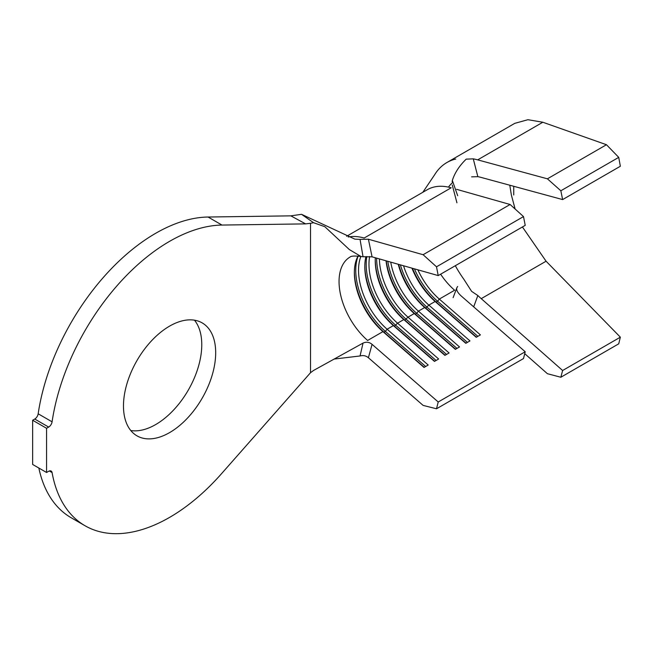 <?xml version="1.0" encoding="UTF-8"?>
<svg xmlns="http://www.w3.org/2000/svg" width="653" height="653" viewBox="0 0 653 653"><rect width="100%" height="100%" fill="white"/><g stroke="black" fill="none" stroke-linecap="round" stroke-linejoin="round"><path stroke-width="0.98" d="M169.584 432.613A65.202 37.645 120 0 0 212.176 375.149A65.202 37.645 120 0 0 202.185 322.9A65.202 37.645 120 0 0 169.584 326.125A65.202 37.645 120 0 0 126.984 383.589A65.202 37.645 120 0 0 136.975 435.837A65.202 37.645 120 0 0 169.584 432.613M130.771 430.523A65.202 37.645 120 0 0 155.659 424.572A65.202 37.645 120 0 0 196.12 373.508A65.202 37.645 120 0 0 194.472 320.182M313.595 222.73L324.827 226.689L349.363 249.577L361.003 256.498L363.044 256.751L360.048 239.39L354.84 239.129L301.547 214.323L313.595 222.73L310.518 223.293L305.596 223.881L221.979 225.065A169.045 97.599 120 0 0 52.085 421.822A4.922 2.841 -60 0 1 48.665 427.078L46.567 428.286L46.567 472.486L48.665 471.278A4.922 2.841 -60 0 1 51.13 471.033A4.922 2.841 -60 0 1 52.085 472.584A169.045 97.599 120 0 0 85.061 525.763A169.045 97.599 120 0 0 169.584 517.396A169.045 97.599 120 0 0 221.979 473.172L310.518 372.716L313.595 370.431L363.044 343.086C366.357 341.658 369.369 342.074 372.071 344.343L368.406 357.738C365.982 355.705 363.199 355.118 360.048 355.967L334.05 359.077M455.321 265.714A76.768 44.322 -120 0 0 463.761 279.133L471.613 291.352L477.849 295.531A76.768 44.322 -120 0 0 481.237 298.65L562.625 370.504L560.845 377.246L618.726 343.829L620.35 337.177L546.079 261.216L522.433 226.975M515.127 209.025L511.389 195.141L509.789 185.215M452.154 181.665L452.341 180.457C454.725 172.89 459.353 165.78 466.226 159.128L473.27 158.85A96.456 55.693 60 0 1 477.678 159.863L547.41 178.816L560.845 190.782L562.625 199.581L620.35 166.254L618.726 157.365L606.466 144.721L542.831 122.242L527.926 119.703L514.744 123.36L446.889 162.532M368.406 357.738L423.111 405.399L436.506 408.778L523.502 358.554L525.216 351.755L461.393 296.144C457.084 292.209 455.721 289.157 457.304 286.985L457.696 286.504M360.048 239.39L368.406 239.218L372.071 256.841L438.22 275.59L525.216 225.358L523.502 216.584L510.099 204.495L456.61 189.329M411.937 268.138A53.644 30.969 60 0 0 435.127 301.49L436.18 302.045L437.567 301.245L439.306 299.082L454.619 290.242A53.644 30.969 60 0 1 440.612 274.211M398.24 264.253A53.644 30.969 60 0 0 424.687 307.522L425.74 308.077L428.866 305.106L435.127 301.49L476.225 337.299L480.404 334.891L439.306 299.082A53.644 30.969 60 0 1 417.863 269.82M386.037 260.8A53.644 30.969 60 0 0 414.247 313.546L415.3 314.101L416.687 313.301L418.426 311.138L424.687 307.522L465.785 343.323L469.964 340.915L428.866 305.106A53.644 30.969 60 0 1 403.538 265.755M375.32 257.764A53.644 30.969 60 0 0 375.238 260.637A53.644 30.969 60 0 0 403.807 319.57L404.86 320.133L407.986 317.162L414.247 313.546L455.345 349.355L459.524 346.939L418.426 311.138A53.644 30.969 60 0 1 390.739 262.131M365.941 256.637A53.644 30.969 60 0 0 364.798 266.661A53.644 30.969 60 0 0 393.375 325.602L394.42 326.157L397.546 323.186L403.807 319.57L444.905 355.379L449.084 352.971L407.986 317.162A53.644 30.969 60 0 1 379.417 258.923M358.024 256.017A53.644 30.969 60 0 0 354.359 272.685A53.644 30.969 60 0 0 382.936 331.626L383.98 332.181L385.376 331.381L387.107 329.218L393.375 325.602L434.465 361.411L438.645 358.995L397.546 323.186A53.644 30.969 60 0 1 369.631 256.515M350.155 256.972L350.114 256.996A53.644 30.969 60 0 0 340.409 293.932A53.644 30.969 60 0 0 367.623 340.466L382.936 331.626L424.026 367.435L428.205 365.027L387.107 329.218A53.644 30.969 60 0 1 360.88 256.466M38.845 468.03A169.045 97.599 120 0 0 71.144 517.731L85.061 525.763M305.596 223.881L290.846 215.849L208.062 217.025A169.045 97.599 120 0 0 38.168 413.79L52.085 421.822M48.665 427.078L34.748 419.038L32.65 420.254L32.65 464.454L46.567 472.486M46.567 428.286L32.65 420.254M34.748 419.038A4.922 2.841 120 0 0 38.168 413.79M290.846 215.849L301.547 214.323M372.071 256.841L363.044 256.751M360.048 355.967L363.044 343.086M438.22 275.59L436.506 266.808L423.111 254.719L368.406 239.218M436.506 408.778L438.22 401.987L372.079 344.351M348.253 236.998A73.324 42.339 -120 0 1 364.186 238.019L451.182 187.795A73.324 42.339 -120 0 0 427.315 189.697L346.637 236.272M510.099 204.495L423.111 254.719M523.502 216.584L436.506 266.808M525.216 351.755L438.22 401.987M425.666 366.488L385.376 331.381A55.611 32.103 60 0 1 358.154 256.033M424.27 367.296L383.98 332.181A55.611 32.103 60 0 1 354.367 271.893M436.106 360.464L395.808 325.349A55.611 32.103 60 0 1 366.806 256.58M434.71 361.264L394.42 326.157A55.611 32.103 60 0 1 364.807 265.869M446.546 354.432L406.248 319.325A55.611 32.103 60 0 1 376.634 258.131M445.15 355.24L404.86 320.133A55.611 32.103 60 0 1 375.246 259.837M456.986 348.408L416.687 313.301A55.611 32.103 60 0 1 387.792 261.298M455.59 349.208L415.3 314.101A55.611 32.103 60 0 1 386.225 260.849M467.426 342.376L427.127 307.269A55.611 32.103 60 0 1 400.379 264.865M466.03 343.184L425.74 308.077A55.611 32.103 60 0 1 398.624 264.367M477.865 336.352L437.567 301.245A55.611 32.103 60 0 1 414.426 268.84M476.47 337.16L436.18 302.045A55.611 32.103 60 0 1 412.459 268.285M452.456 182.677A76.768 44.322 -120 0 0 448.448 187.109M457.696 195.737L452.341 180.457M422.834 192.284L434.563 174.873A96.456 55.693 60 0 1 455.721 159.03M477.849 295.531L473.686 306.861M560.845 377.246L547.41 373.704L524.734 353.681M473.27 158.85L477.849 176.669L471.613 176.857M562.625 199.581L481.237 177.453A76.768 44.322 -120 0 0 477.849 176.669M606.466 144.721L547.41 178.816M618.726 157.365L560.845 190.782M620.35 337.177L562.625 370.504M513.731 194.978L513.731 186.293M52.085 472.584L49.31 470.976M221.979 225.065L208.062 217.025M310.518 372.716L310.518 223.293M542.831 122.242L477.678 159.863M546.079 261.216L481.237 298.65M350.114 256.996C351.224 255.943 354.857 255.78 361.003 256.498M453.117 297.654L456.88 287.695M456.937 202.797L452.243 184.97"/></g></svg>
